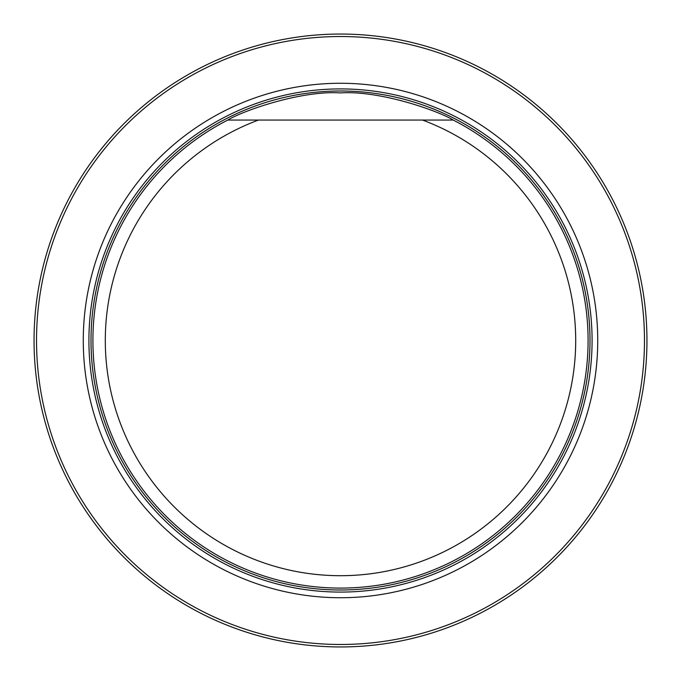 <?xml version="1.0" encoding="UTF-8"?>
<svg xmlns="http://www.w3.org/2000/svg" width="681" height="681" viewBox="0 0 681 681"><rect width="100%" height="100%" fill="white"/><g stroke="black" fill="none" stroke-linecap="round" stroke-linejoin="round"><path stroke-width="1.02" d="M36.527 340.5A303.973 303.973 0 0 0 492.491 603.749A303.973 303.973 0 0 0 492.491 77.251A303.973 303.973 0 0 0 36.527 340.5M83.269 340.5A257.231 257.231 0 0 0 469.115 563.272A257.231 257.231 0 0 0 469.115 117.728A257.231 257.231 0 0 0 83.269 340.5M34.05 340.5A306.45 306.45 0 0 1 493.725 75.106A306.45 306.45 0 0 1 493.725 605.894A306.45 306.45 0 0 1 34.05 340.5M450.362 120.052L422.509 120.052A235.209 235.209 0 0 1 528.831 481.399A235.209 235.209 0 0 1 152.169 481.399A235.209 235.209 0 0 1 258.491 120.052L453.205 120.052A247.586 247.586 0 0 1 532.84 496.398A247.586 247.586 0 0 1 148.16 496.398A247.586 247.586 0 0 1 227.794 120.052L258.491 120.052L227.794 120.052C243.475 110.475 301.47 90.301 340.398 92.914C379.47 90.284 437.508 110.458 453.205 120.052M340.5 592.087A251.587 251.587 0 0 0 592.087 340.5A251.587 251.587 0 0 0 340.5 88.913A251.587 251.587 0 0 0 88.913 340.5A251.587 251.587 0 0 0 340.5 592.087M340.5 589.993A249.493 249.493 0 0 0 556.564 215.749A249.493 249.493 0 0 0 124.436 215.749A249.493 249.493 0 0 0 340.5 589.993A249.493 249.493 0 0 0 556.573 215.749A249.493 249.493 0 0 0 124.427 215.749A249.493 249.493 0 0 0 340.5 589.993"/></g></svg>
